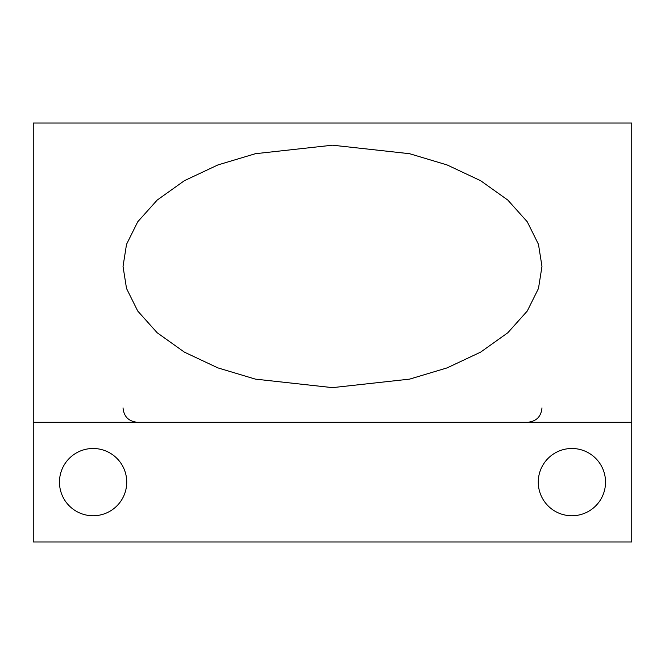 <?xml version="1.0" encoding="UTF-8"?>
<svg xmlns="http://www.w3.org/2000/svg" width="665" height="665" viewBox="0 0 665 665"><rect width="100%" height="100%" fill="white"/><g stroke="black" fill="none" stroke-linecap="round" stroke-linejoin="round"><path stroke-width="1" d="M631.75 422.275L631.75 123.025L33.25 123.025L33.25 541.975L631.75 541.975L631.75 422.275L33.25 422.275M605.532 482.125A33.632 33.632 0 0 1 571.9 515.757A33.632 33.632 0 0 1 538.268 482.125A33.632 33.632 0 0 1 571.9 448.493A33.632 33.632 0 0 1 605.532 482.125M126.732 482.125A33.632 33.632 0 0 1 93.1 515.757A33.632 33.632 0 0 1 59.468 482.125A33.632 33.632 0 0 1 93.1 448.493A33.632 33.632 0 0 1 126.732 482.125M332.5 387.637L255.393 379.125L217.871 367.878L184.38 352.134L157.173 332.749L137.73 311.037L126.525 288.477L123.025 266.416L126.525 244.354L137.73 221.794L157.173 200.082L184.38 180.697L217.871 164.953L255.393 153.706L332.5 145.194L409.607 153.706L447.129 164.953L480.62 180.697L507.827 200.082L527.27 221.794L538.475 244.354L541.975 266.416L538.475 288.477L527.27 311.037L507.827 332.749L480.62 352.134L447.129 367.878L409.607 379.125L332.5 387.637M541.975 407.911C541.127 416.631 536.339 421.419 527.611 422.275M123.025 407.911C123.873 416.631 128.661 421.419 137.389 422.275"/></g></svg>
